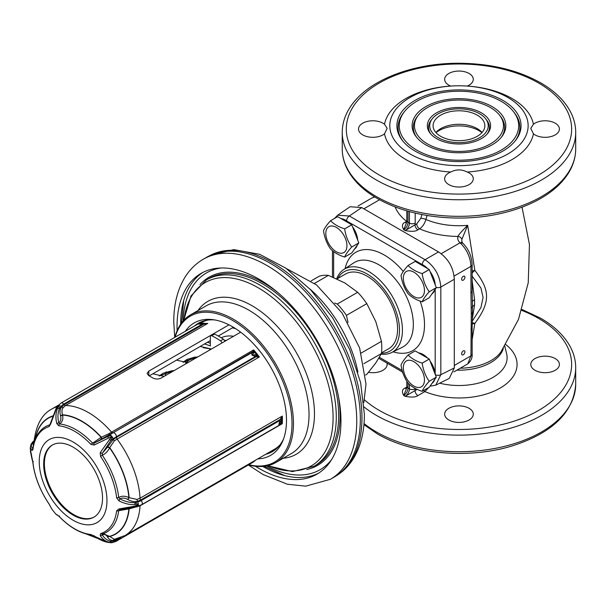 <?xml version="1.0" encoding="UTF-8"?>
<svg xmlns="http://www.w3.org/2000/svg" width="606" height="606" viewBox="0 0 606 606"><rect width="100%" height="100%" fill="white"/><g stroke="black" fill="none" stroke-linecap="round" stroke-linejoin="round"><path stroke-width="0.91" d="M482.058 132.479A25.884 14.945 0 0 0 477.27 128.669A25.884 14.945 0 0 0 435.873 132.479M477.27 115.163A25.884 14.945 0 0 0 449.061 111.928A25.884 14.945 0 0 0 433.085 125.73A25.884 14.945 0 0 0 440.668 136.297A25.884 14.945 0 0 0 468.87 139.539A25.884 14.945 0 0 0 484.853 125.73A25.884 14.945 0 0 0 477.27 115.163M479.672 113.776A29.277 16.907 0 0 0 432.237 118.829A29.277 16.907 0 0 0 438.267 137.683A29.277 16.907 0 0 0 475.574 139.653A29.277 16.907 0 0 0 485.694 118.829A29.277 16.907 0 0 0 479.672 113.776M432.237 118.829L431.169 120.208A30.451 17.582 0 0 0 430.661 133.873M485.694 118.829L486.769 120.208A30.451 17.582 180 0 1 487.269 133.873M436.608 138.638A31.626 18.256 0 0 0 487.838 133.184A31.626 18.256 0 0 0 481.331 112.822A31.626 18.256 0 0 0 441.032 110.693A31.626 18.256 0 0 0 430.101 133.184A31.626 18.256 0 0 0 436.608 138.638M490.436 107.565A44.503 25.694 0 0 0 418.337 115.238A44.503 25.694 0 0 0 427.495 143.902A44.503 25.694 0 0 0 484.209 146.894A44.503 25.694 0 0 0 499.594 115.238A44.503 25.694 0 0 0 490.436 107.565M418.337 115.238L417.269 116.625A45.677 26.369 0 0 0 416.754 137.464M499.594 115.238L500.662 116.625A45.677 26.369 180 0 1 501.177 137.464M425.836 144.857A46.851 27.05 0 0 0 501.738 136.774A46.851 27.05 0 0 0 492.095 106.603A46.851 27.05 0 0 0 432.396 103.452A46.851 27.05 0 0 0 416.201 136.774A46.851 27.05 0 0 0 425.836 144.857M501.207 101.346A59.729 34.489 0 0 0 404.437 111.656A59.729 34.489 0 0 0 416.731 150.114A59.729 34.489 0 0 0 492.837 154.136A59.729 34.489 0 0 0 513.494 111.656A59.729 34.489 0 0 0 501.207 101.346M404.437 111.656L403.369 113.034A60.903 35.163 0 0 0 402.854 141.054M513.494 111.656L514.562 113.034A60.903 35.163 180 0 1 515.085 141.054M415.072 151.076A62.077 35.837 0 0 0 515.638 140.365A62.077 35.837 0 0 0 502.859 100.391A62.077 35.837 0 0 0 423.768 96.21A62.077 35.837 0 0 0 402.301 140.365A62.077 35.837 0 0 0 415.072 151.076M507.873 97.49A69.167 39.935 180 0 1 525.94 115.746A69.167 39.935 180 0 1 493.276 160.408A69.167 39.935 180 0 1 410.057 153.969A69.167 39.935 180 0 1 391.999 115.746A69.167 39.935 180 0 1 440.759 87.203A69.167 39.935 180 0 1 507.873 97.49M533.416 133.82L530.788 128.358L533.416 124.268A14.309 8.264 180 0 1 555.217 123.2A14.309 8.264 180 0 1 559.414 129.048A14.309 8.264 180 0 1 550.574 136.683A14.309 8.264 180 0 1 534.977 134.888A14.309 8.264 180 0 1 533.416 133.82A74.909 43.246 180 0 1 467.241 172.028A14.309 8.264 180 0 1 469.089 172.93A14.309 8.264 180 0 1 473.278 178.77A14.309 8.264 180 0 1 464.446 186.406A14.309 8.264 180 0 1 448.849 184.618A14.309 8.264 180 0 1 444.652 178.77A14.309 8.264 180 0 1 450.697 172.028C456.197 169.225 461.711 169.225 467.241 172.028M450.743 86.082L450.697 86.06A14.309 8.264 180 0 1 448.849 85.158A14.309 8.264 180 0 1 444.652 79.318A14.309 8.264 180 0 1 453.493 71.682A14.309 8.264 180 0 1 469.089 73.477A14.309 8.264 180 0 1 473.278 79.318A14.309 8.264 180 0 1 467.241 86.06L467.196 86.082M382.954 123.2A14.309 8.264 180 0 1 384.515 124.268L387.151 128.358L384.515 133.82A14.309 8.264 180 0 1 362.714 134.888A14.309 8.264 180 0 1 358.525 129.048A14.309 8.264 180 0 1 367.357 121.412A14.309 8.264 180 0 1 382.954 123.2M421.935 214.516L420.799 218.38L416.746 223.872L405.134 230.575A6.09 3.515 120 0 0 409.444 223.114L409.444 211.585M406.497 222.743A4.06 2.341 60 0 1 404.99 222.372L406.777 221.341M408.005 211.183L408.005 222.288A6.09 3.515 -60 0 1 403.702 229.742L406.414 223.053M406.815 210.835L406.815 220.629A4.06 2.341 180 0 0 408.005 222.288L409.444 223.114A4.06 2.341 0 0 0 415.186 223.114A10.15 5.863 120 0 1 415.042 224.856A4.06 2.341 -120 0 0 417.913 229.825C415.822 231.492 411.565 231.742 405.134 230.575L403.702 229.742C401.68 226.038 402.111 223.576 404.99 222.372M427.086 215.448L425.904 219.486C424.7 223.614 422.609 226.727 419.617 228.841L417.913 229.825M454.083 276.078L470.953 266.337C470.423 257.292 466.976 249.627 460.605 243.339L460.007 242.824C457.947 240.764 457.295 238.635 458.03 236.431A4.06 3.25 19.4 0 1 461.878 239.355L467.658 225.334L474.824 270.314L472.142 271.018M460.605 243.339A4.06 2.613 -46.9 0 1 463.219 243.589L462.81 243.203A4.06 2.841 -46.2 0 1 463.007 243.423M441.16 253.702L460.007 242.824A4.06 2.841 -46.2 0 1 462.81 243.203L461.817 241.688L461.878 239.355M416.746 223.872A4.06 2.341 -120 0 0 419.617 228.841A65.425 37.769 180 0 0 458.03 236.431C458.272 235.196 461.484 231.5 467.658 225.334A55.979 32.315 0 0 1 425.904 219.486A4.06 1.31 -164 0 0 420.799 218.38M472.142 339.64L474.824 323.437C492.034 300.356 488.777 288.782 474.824 270.314L472.142 272.92M417.117 389.416L405.134 396.332A6.09 3.515 120 0 0 409.444 388.878A4.06 2.341 0 0 0 415.186 388.878L415.186 388.416M415.186 388.878A10.15 5.863 120 0 1 415.042 390.612A4.06 2.341 -120 0 0 417.913 395.589C415.822 397.248 411.565 397.498 405.134 396.332L403.702 395.506L406.414 388.81M428.692 387.56L424.851 391.582L417.913 395.589M406.497 388.507A4.06 2.341 60 0 1 404.99 388.128L406.777 387.098M408.005 383.098L408.005 388.045A6.09 3.515 -60 0 1 403.702 395.506C401.68 391.794 402.111 389.34 404.99 388.128M374.758 196.958L371.955 197.965L358.093 205.972M470.953 329.278A4.06 2.341 -0 0 0 472.142 327.619L472.445 312.219A4.06 2.31 0.7 0 1 471.256 313.832L470.953 355.843A4.06 2.341 0 0 0 472.142 354.184C472.43 357.843 470.968 361.078 467.741 363.88L470.953 355.843L454.303 365.463M471.256 313.832L470.953 292.903A4.06 2.341 0 0 0 472.142 291.244L472.142 264.678C471.703 256.368 468.726 249.339 463.219 243.589M464.923 351.866A2.333 1.348 120 0 0 464.438 350.798A2.333 1.348 120 0 0 462.643 351.427A2.333 1.348 120 0 0 461.62 353.775A2.333 1.348 120 0 0 462.105 354.843A2.333 1.348 120 0 0 463.908 354.215A2.333 1.348 120 0 0 464.923 351.866M464.923 277.275A2.333 1.348 120 0 0 464.438 276.207A2.333 1.348 120 0 0 462.643 276.836A2.333 1.348 120 0 0 461.62 279.184A2.333 1.348 120 0 0 462.105 280.252A2.333 1.348 120 0 0 463.908 279.624A2.333 1.348 120 0 0 464.923 277.275M472.188 323.968L474.824 323.437A10.15 4.583 41.8 0 0 472.21 322.763M472.248 321.188L480.944 307.537L483.088 297.425L480.906 287.971L472.142 276.154M472.142 280.692L474.566 299.667L474.566 304.954L472.309 319.029M471.256 308A4.06 2.379 -0.7 0 0 472.445 306.295L472.142 291.244M448.849 419.996A14.309 8.264 180 0 1 444.652 414.156A14.309 8.264 180 0 1 453.493 406.52A14.309 8.264 180 0 1 469.089 408.308A14.309 8.264 180 0 1 473.278 414.156A14.309 8.264 180 0 1 464.446 421.784A14.309 8.264 180 0 1 448.849 419.996M386.954 363.062A14.309 8.264 180 0 1 387.151 364.426A14.309 8.264 180 0 1 368.531 372.304M534.977 370.266A14.309 8.264 180 0 1 530.788 364.426A14.309 8.264 180 0 1 539.62 356.79A14.309 8.264 180 0 1 555.217 358.585A14.309 8.264 180 0 1 559.414 364.426A14.309 8.264 180 0 1 550.574 372.061A14.309 8.264 180 0 1 534.977 370.266M454.303 367.956L449.288 378.386L435.767 385.143L440.827 374.69L454.303 367.956L454.303 279.252L440.827 287.032C439.842 275.457 434.578 266.352 425.048 259.701L349.344 215.994L337.633 215.228L334.61 218.395M337.64 215.228L350.071 206.752L361.706 207.57L438.524 251.922C448.243 258.459 453.5 267.564 454.303 279.252M434.744 379.432A17.256 9.961 60 0 1 432.002 383.325M435.244 374.44A17.256 9.961 -120 0 0 435.191 373.811L435.191 289.297M435.244 284.926A17.256 9.961 -120 0 0 430.025 271.488M427.571 268.549A17.256 9.961 -120 0 0 421.571 264.201L347.071 221.198A17.256 9.961 60 0 1 350.048 223.796M434.744 289.926A17.256 9.961 60 0 1 432.002 293.819M418.587 352.874A17.256 9.961 60 0 1 427.571 358.055M430.025 360.994A17.256 9.961 60 0 1 435.191 373.811M357.229 245.172A17.256 9.961 60 0 1 354.487 249.066M352.51 226.727A17.256 9.961 60 0 1 357.722 240.173M418.587 263.368A17.256 9.961 60 0 1 421.571 264.201M432.79 278.608L436.305 287.676A19.922 11.506 60 0 1 436.305 287.706L429.275 297.713L422.185 301.803A19.922 11.506 60 0 1 422.162 301.803C416.117 299.887 411.429 297.175 408.096 293.683A19.922 11.506 60 0 1 408.073 293.652C404.369 288.395 402.028 282.358 401.036 275.533A19.922 11.506 60 0 1 401.036 275.51A19.922 11.506 -120 0 0 401.036 275.51C402.028 272.95 404.369 269.609 408.073 265.496L415.163 261.398A19.922 11.506 -120 0 1 415.186 261.398L429.253 269.519A19.922 11.506 -120 0 1 429.275 269.549L432.79 278.608M422.185 301.803C423.17 299.25 425.518 295.917 429.215 291.797A19.922 11.506 -120 0 0 429.215 291.766L436.305 287.676M429.215 291.766C425.518 286.509 423.17 280.464 422.185 273.639L429.275 269.549M422.185 273.639A19.922 11.506 -120 0 0 422.162 273.609L429.253 269.519M422.162 273.609C416.117 271.685 411.429 268.981 408.096 265.489L415.186 261.398M429.215 291.781A19.922 11.506 60 0 1 429.215 291.797L436.305 287.706M408.096 383.197C411.429 386.689 416.117 389.393 422.162 391.317A19.922 11.506 60 0 0 422.185 391.317C423.17 388.764 425.518 385.431 429.215 381.31A19.922 11.506 60 0 0 429.215 381.295A19.922 11.506 -120 0 0 429.215 381.28C425.518 376.023 423.17 369.978 422.185 363.153A19.922 11.506 -120 0 0 422.162 363.123C416.117 361.199 411.429 358.494 408.096 355.002A19.922 11.506 -120 0 0 408.073 355.002C404.369 359.123 402.028 362.456 401.036 365.009A19.922 11.506 -120 0 0 401.036 365.024A19.922 11.506 60 0 1 401.036 365.024C402.028 371.864 404.369 377.909 408.073 383.166L408.096 383.197A19.922 11.506 60 0 1 408.073 383.166M422.185 391.317L429.275 387.219L436.305 377.22L429.215 381.31M429.215 381.28L436.305 377.182A19.922 11.506 60 0 1 436.305 377.22M408.073 355.002L415.163 350.912A19.922 11.506 -120 0 1 415.186 350.904L429.253 359.025L422.162 363.123M408.096 355.002L415.186 350.904M422.185 363.153L429.275 359.055L436.305 377.182M347.071 221.198A17.256 9.961 -120 0 0 341.072 218.607M330.581 248.93C333.906 252.422 338.595 255.126 344.64 257.05A19.922 11.506 60 0 0 344.67 257.05C345.655 254.497 347.995 251.164 351.7 247.043A19.922 11.506 60 0 0 351.7 247.028A19.922 11.506 -120 0 0 351.7 247.013C347.995 241.756 345.655 235.711 344.67 228.886A19.922 11.506 -120 0 0 344.64 228.856C338.595 226.932 333.906 224.228 330.581 220.735A19.922 11.506 -120 0 0 330.55 220.735C326.854 224.856 324.505 228.189 323.521 230.742A19.922 11.506 -120 0 0 323.521 230.757A19.922 11.506 60 0 1 323.521 230.757C324.505 237.605 326.854 243.642 330.55 248.899L330.581 248.93A19.922 11.506 60 0 1 330.55 248.899M344.67 257.05L351.76 252.96L358.79 242.953L351.7 247.043M351.7 247.013L358.79 242.915A19.922 11.506 60 0 1 358.79 242.953M330.55 220.735L337.64 216.645L344.7 220.713L351.73 224.765L344.64 228.856M337.671 216.645A19.922 11.506 -120 0 0 337.64 216.645L330.581 220.735M344.67 228.886L351.76 224.796L358.79 242.915M336.663 278.76A47.957 27.687 60 0 1 343.678 269.564A47.957 27.687 60 0 1 380.924 281.26A47.957 27.687 60 0 1 402.437 330.134A47.957 27.687 60 0 1 391.597 352.571A47.957 27.687 60 0 1 381.121 354.177M337.807 278.48A45.821 26.452 60 0 1 374.19 278.98A45.821 26.452 60 0 1 399.49 330.088A45.821 26.452 60 0 1 381.485 353.207M381.522 352.866L388.666 348.745A43.14 24.907 60 0 0 397.597 328.99A43.14 24.907 -120 0 0 378.765 285.577A43.14 24.907 -120 0 0 345.526 274.018L337.027 278.927M365.562 375.061L366.804 374.341L375.781 362.971L381.439 353.518A54.813 31.648 -120 0 0 381.439 341.36L375.781 321.536L366.804 303.629A54.813 31.648 -120 0 0 357.684 292.281L344.7 282.873L328.407 275.374A54.813 31.648 -120 0 0 319.286 276.192L311.173 280.873M357.684 292.281L337.315 304.038L334.588 303M328.407 275.374L314.559 283.373M348.041 322.498L346.435 315.385A54.813 31.648 -120 0 0 337.315 304.038M366.804 303.629L346.435 315.385M381.439 341.36L361.229 353.025M381.439 353.518L363.873 363.661M360.335 419.034A127.071 73.364 60 0 1 335.724 476.164A127.071 73.364 60 0 1 334.02 477.202L330.429 479.278A127.071 73.364 -120 0 0 356.745 421.109A127.071 73.364 60 0 0 301.28 293.228A127.071 73.364 60 0 0 203.358 259.186L206.949 257.111A127.071 73.364 60 0 1 208.706 256.156A127.071 73.364 60 0 1 306 292.357A127.071 73.364 60 0 1 360.335 419.034M255.406 466.256A115.905 66.918 -120 0 0 316.953 474.165A115.905 66.918 -120 0 0 340.958 421.109A115.905 66.918 60 0 0 290.365 304.462A115.905 66.918 60 0 0 201.048 273.412A115.905 66.918 60 0 0 177.043 326.475A115.905 66.918 -120 0 0 177.126 330.664M180.633 324.202A115.905 66.918 60 0 1 202.874 272.427M262.754 466.446A115.905 66.918 -120 0 0 318.718 473.081M221.023 268.003A113.625 65.599 -120 0 0 183.035 321.082M331.626 459.568A113.625 65.599 60 0 1 266.655 465.931M275.791 462.552L291.38 453.553A85.264 49.23 -120 0 0 309.037 414.519A85.264 49.23 -120 0 0 271.821 328.71A85.264 49.23 -120 0 0 206.116 305.871L190.526 314.862A85.264 49.23 -120 0 1 256.232 337.709A85.264 49.23 -120 0 1 293.455 423.518A85.264 49.23 60 0 1 275.791 462.552A85.264 49.23 60 0 1 248.49 464.885M190.526 314.862A85.264 49.23 -120 0 0 174.854 337.337M248.801 464.711A84.249 48.639 60 0 0 292.016 423.518A84.249 48.639 -120 0 0 240.703 325.763A84.249 48.639 -120 0 0 175.157 337.163M185.368 331.27A76.447 44.132 -120 0 1 213.153 319.68A76.447 44.132 -120 0 1 286.494 420.329A76.447 44.132 60 0 1 282.941 440.547A76.447 44.132 60 0 1 257.777 458.886M283.578 438.888A74.099 42.784 60 0 1 272.367 451.637A74.099 42.784 60 0 1 265.746 454.288M214.91 319.96A74.099 42.784 -120 0 0 198.268 323.293A74.099 42.784 -120 0 0 194.375 326.073M199.359 322.695A74.099 42.784 -120 0 0 196.526 324.824M273.427 450.985A74.099 42.784 60 0 1 267.897 453.046M233.408 327.27L218.266 336.019M210.335 340.595L149.197 375.894M279.889 445.001A73.084 42.193 60 0 1 274.442 449.266L125.01 535.537A73.084 42.193 60 0 0 140.047 505.813L129.154 508.858L118.693 510.707A2.03 1.318 -172.9 0 1 116.64 510.767A59.714 34.474 60 0 1 100.551 533.644L100.217 535.53C102.566 539.257 105.649 541.529 109.474 542.347L111.693 542.726L108.368 542.446C103.8 541.696 99.058 539.567 94.127 536.068L90.87 534.507A59.714 34.474 60 0 1 58.699 515.941L55.979 514.297L51.942 509.267L49.018 503.889A59.714 34.474 60 0 1 32.936 462.439L30.3 449.114L30.323 447.311L31.951 450.614L32.936 449.523A59.714 34.474 60 0 1 49.018 426.647L50.646 424.018L56.411 408.52L58.358 405.732L57.509 408.421C55.722 412.853 55.464 417.867 56.737 423.473L58.699 425.776A59.714 34.474 60 0 1 90.87 444.349L94.127 445.062L111.693 436.525L100.217 452.637L100.551 456.401A59.714 34.474 60 0 1 116.64 497.852L118.905 500.814C124.359 503.571 129.692 504.866 134.903 504.7L138.282 504.904L134.903 506.169L118.905 508.934L116.64 510.767M240.65 332.171L161.029 378.144C158.158 379.424 155.287 379.295 152.417 377.758A73.084 42.193 -120 0 0 148.826 375.69L147.038 373.432L148.826 371.099L148.826 375.69M228.97 324.831L148.826 371.099M207.775 320.089A73.084 42.193 -120 0 0 201.359 322.68L200.442 323.203M140.1 505.495A2.03 1.174 -120 0 0 140.047 505.813L282.298 423.685L281.79 422.329L280.896 423.526L278.858 424.488L281.517 420.708L282.298 416.095L280.798 418.473A2.03 0.689 2.4 0 1 281.79 419.064A73.591 42.488 60 0 1 281.79 422.329L280.798 423.965L282.298 423.685A73.084 42.193 -120 0 0 282.396 419.95A73.084 42.193 -120 0 0 282.298 416.095L140.047 498.223L137.07 499.412L129.154 497.7A67.13 38.754 -120 0 0 109.731 447.629L109.625 447.91C107.724 451.5 105.27 453.932 102.278 455.22L100.551 456.401M56.305 408.52L57.426 406.49L58.82 405.565L59.365 408.717C57.714 412.845 57.517 417.526 58.782 422.761L59.562 423.965A60.948 35.186 60 0 1 92.392 442.925L94.135 443.168L107.565 436.54C109.921 435.752 111.231 435.57 111.512 435.987L112.019 436.631C112.337 436.896 111.928 438.206 110.792 440.562L102.285 453.303L102.278 455.22A60.948 35.186 60 0 1 118.693 497.526L119.958 498.859C125.048 501.533 130.032 502.806 134.896 502.669L138.365 504.525L138.365 505.215C138.653 505.548 137.494 506.139 134.896 506.98L119.753 509.775M104.383 533.28A60.948 35.186 60 0 1 102.278 534.06L104.383 533.28A60.948 35.186 60 0 0 118.693 510.707L119.958 509.729L118.905 508.934M128.767 508.267A2.03 1.015 -97.7 0 1 129.154 508.858A67.13 38.754 -120 0 1 109.731 536.499L114.352 539.317L125.01 535.537M100.551 533.644L102.278 534.06L102.285 534.871C104.467 534.075 106.209 534.75 107.512 536.886L107.61 537.09C109.004 539.545 110.943 540.65 113.443 540.416L116.466 539.461A2.03 1.174 60 0 1 116.572 538.893M255.111 460.424A2.03 0.614 43 0 1 255.05 460.651L252.914 462.333L254.679 460.674M94.135 535.606L94.127 536.068M108.065 542.393A2.03 1.015 -80.3 0 0 108.216 542.446L91.771 535.053A2.03 1.53 -84.2 0 1 90.87 534.507M51.942 509.267L50.419 506.533A2.03 1.659 -22.2 0 0 50.646 506.911M34.019 441.35L33.913 441.486C32.572 443.153 32.512 444.395 33.739 445.19M31.959 443.092L32.035 443.289C30.974 445.615 31.277 447.395 32.959 448.629L31.951 450.614M30.323 447.273L31.111 444.137A2.03 1.75 -155.9 0 0 31.103 444.137L34.087 440.547M33.05 448.766L32.792 448.917A2.03 1.318 7.1 0 0 32.936 449.523M58.471 405.172L51.927 408.952C41.912 414.148 35.928 425.215 33.959 442.16L34.042 442.645M205.002 323.521L207.782 323.399L203.677 324.149L198.109 324.036L200.268 323.225L198.185 323.869L61.108 403.013L57.888 405.884A3.045 1.417 -142.8 0 0 57.797 406.05M206.176 323.589L203.184 323.157A2.03 0.712 -83.7 0 1 203.677 324.149L64.175 404.694L63.706 404.119L202.252 324.127A2.03 0.909 -94.8 0 0 201.366 323.127L198.185 323.869M204.987 323.521L204.896 324.051L204.987 323.521L203.101 323.157L200.147 323.233M205.101 323.498A73.084 42.193 -120 0 1 207.782 323.399L65.531 405.528A2.03 1.174 -120 0 1 64.175 404.694L61.653 406.944C59.911 409.126 59.524 412.012 60.471 415.595A2.03 0.674 163 0 0 62.509 414.792L62.6 415.072C63.35 419.2 62.335 422.162 59.562 423.965A2.03 1.53 95.8 0 0 58.699 425.776M94.127 445.062A2.03 1.015 69.2 0 1 94.135 443.168L112.769 432.752A2.03 1.174 60 0 1 111.413 432.017A73.084 42.193 60 0 0 65.531 405.528L63.236 407.573C61.789 409.353 61.547 411.754 62.509 414.792A67.13 38.754 -120 0 1 101.361 437.221L108.663 433.798L253.664 349.889L252.747 351.677A2.03 1.841 -15.8 0 1 254.558 352.139L253.664 349.889A73.084 42.193 -120 0 1 259.353 356.972L255.906 354.699L251.937 355.116L254.558 352.139A73.591 42.488 60 0 1 257.005 355.184L256.868 356.805L255.967 356.805A2.03 1.629 -77 0 0 255.906 354.699M60.471 415.595L60.562 415.883C61.335 419.087 60.736 421.382 58.782 422.761L56.737 423.473M256.868 356.805L259.353 356.972L117.102 439.1L114.352 440.88L109.731 447.629A2.03 0.765 -159.5 0 0 107.61 447.023L113.443 439.297L116.466 437.35L255.967 356.805L251.937 355.116L251.778 352.722L252.27 352.207A2.03 1.879 37 0 1 254.323 352.73M254.755 354.684A2.03 1.538 -94.7 0 1 255.005 356.737L116.466 436.729A3.045 1.757 -120 0 0 113.231 432.707L251.778 352.722A2.03 1.712 49.1 0 1 253.649 353.313M111.519 436.312L111.512 435.987A3.045 0.788 -125.5 0 0 110.034 434.782A11.673 2.469 141.2 0 1 113.231 432.707L252.747 351.677M107.61 447.023L102.285 453.303A2.03 0.704 -157.5 0 1 100.217 452.637M118.905 500.814L119.958 498.859C122.026 497.624 124.624 497.829 127.745 499.465L128.025 499.624C131.479 501.533 134.638 502.079 137.486 501.283L140.759 499.965A2.03 1.174 60 0 1 140.047 498.223A73.084 42.193 60 0 0 117.102 439.1A2.03 1.174 -120 0 1 116.466 437.35L116.466 436.729A11.673 2.469 141.2 0 0 113.261 438.805L110.792 440.562L109.474 439.161M279.767 424.867L278.858 424.488L280.267 419.428A2.03 1.204 16.5 0 1 281.517 420.708M141.228 504.859A3.045 1.757 -120 0 0 141.675 504.715A3.045 1.757 -120 0 0 141.228 500.548L279.767 420.564A2.03 1.25 31.1 0 1 280.896 422.056M137.751 506.237A3.045 1.023 -104.5 0 0 137.895 506.23L141.675 504.715L280.381 424.556A2.03 1.712 -130.9 0 0 280.896 423.526M138.183 504.806L138.365 504.525A3.045 1.023 -104.5 0 0 137.751 501.927A11.673 6.742 180 0 0 141.228 500.548L140.759 499.965L280.267 419.428L280.798 418.473M280.775 423.98L281.169 423.723A2.03 1.879 -143 0 0 281.517 422.814M134.903 506.169L134.926 506.987L135.539 506.843L134.941 506.972M103.361 533.697L109.731 536.499A2.03 1.409 153.3 0 0 107.61 537.09M100.217 535.53A2.03 1.424 149.8 0 0 102.285 534.871C104.406 538.363 107.239 540.491 110.792 541.264L111.693 542.726M112.019 542.696L115.829 541.476A3.045 1.757 -120 0 0 116.466 540.082A11.673 9.204 -95.1 0 1 113.261 541.082L113.443 540.416A2.03 1.242 85.5 0 1 114.352 539.317M59.562 515.994L58.767 516.1L55.979 514.297M57.729 515.176A2.03 1.977 -83.7 0 1 56.737 514.486M33.262 461.386L32.936 462.439L31.982 459.015A2.03 1.03 -20.6 0 1 31.951 458.727M32.148 459.25A2.03 1.03 -20.6 0 1 31.982 459.015L30.323 451.114M127.745 499.465L128.881 497.541C124.897 495.769 121.503 495.769 118.693 497.534L116.64 497.852M107.512 447.304A2.03 0.765 -159.6 0 1 109.625 447.91A66.872 38.61 60 0 1 128.881 497.541L128.025 499.624M43.67 464.128A41.617 24.028 60 0 1 52.29 445.077A41.617 24.028 60 0 1 84.363 456.227A41.617 24.028 60 0 1 102.528 498.109A41.617 24.028 60 0 1 93.907 517.16A41.617 24.028 60 0 1 61.842 506.01A41.617 24.028 60 0 1 43.67 464.128M94.263 516.948A41.617 24.028 60 0 1 62.32 505.343A41.617 24.028 60 0 1 44.389 463.711A41.617 24.028 60 0 1 52.654 444.872M32.792 448.917C33.981 439.532 37.572 432.54 43.564 427.942A60.948 35.186 60 0 1 49.677 424.851L49.018 426.647M50.646 424.018A2.03 0.47 12.9 0 1 50.321 423.655L49.995 424.586M50.321 423.655L56.032 408.626L57.888 405.884A3.045 1.417 -142.8 0 1 58.305 405.611L58.358 405.732M61.108 403.013A3.045 1.757 -120 0 1 63.706 404.119A11.673 9.204 84.9 0 0 61.047 406.505A3.045 1.417 -142.8 0 0 58.82 405.565L58.532 405.717M60.562 415.883A2.03 0.674 162.9 0 0 62.6 415.072A66.872 38.61 60 0 1 101.111 437.312L90.87 444.349M101.035 439.252A2.03 1.098 70.3 0 0 101.111 437.312L101.361 437.221A2.03 1.091 70.3 0 1 101.293 439.161M114.352 440.88A2.03 0.53 -125.3 0 1 113.443 439.297L113.261 438.805A3.045 0.788 -125.5 0 0 112.019 436.631L111.693 436.525M201.48 323.119L203.184 323.157A2.03 0.712 -83.7 0 0 203.101 323.157M210.441 348.723A46.692 26.959 -120 0 0 209.638 349.639M198.389 356.57L183.027 362.305M174.702 370.243L159.348 375.978M221.811 343.049A2.03 1.174 -120 0 0 220.508 340.837A74.099 42.784 -120 0 0 211.653 335.724A2.03 1.174 -120 0 0 210.759 335.694A2.03 1.174 -120 0 0 210.335 336.618L210.335 345.973A60.903 35.163 -120 0 0 204.472 343.981M203.313 347.715L211.426 349.041M210.759 335.694L213.63 334.035A2.03 1.174 60 0 1 214.524 334.073A74.099 42.784 -120 0 1 223.379 339.186A2.03 1.174 60 0 1 224.682 341.39M207.343 342.322A60.903 35.163 60 0 1 210.335 343.216M436.009 132.631A28.421 16.407 180 0 1 479.066 130.707A28.421 16.407 180 0 1 481.929 132.631M450.697 172.028A74.909 43.246 180 0 1 405.997 159.628A74.909 43.246 180 0 1 384.515 133.82M467.241 86.06A74.909 43.246 180 0 1 511.934 98.467A74.909 43.246 180 0 1 533.416 124.268M376.424 196.594A116.731 67.395 0 0 0 503.639 211.199A116.731 67.395 0 0 0 575.7 148.94C575.586 160.355 571.246 170.983 562.686 180.838C543.241 203.616 501.753 218.236 459.068 218.046C445.683 218.046 432.676 216.743 420.056 214.138C403.861 210.752 389.597 205.525 377.265 198.45C363.085 190.246 353.033 180.383 347.117 168.862C343.882 162.408 342.254 155.765 342.238 148.94A116.731 67.395 0 0 0 376.424 196.594M575.7 132.358C575.685 125.495 574.033 118.821 570.769 112.337C564.837 100.854 554.801 91.029 540.666 82.848C517.744 70.008 490.481 63.478 458.871 63.251C416.186 63.069 374.697 77.682 355.252 100.46C346.693 110.315 342.352 120.95 342.238 132.358A116.731 67.395 0 0 0 376.424 180.02A116.731 67.395 0 0 0 503.639 194.624A116.731 67.395 0 0 0 575.7 132.358L575.7 148.94M379.295 175.043A112.671 65.054 0 0 0 538.636 175.043A112.671 65.054 0 0 0 538.636 83.045A112.671 65.054 0 0 0 379.295 83.045A112.671 65.054 0 0 0 379.295 175.043M384.515 124.268A74.909 43.246 180 0 1 450.697 86.06M415.186 223.114L415.186 213.054M406.77 221.417A4.06 2.341 60 0 1 406.702 221.379A65.425 37.769 180 0 1 395.12 206.896M379.576 199.745L363.865 208.82M460.234 368.213A45.336 26.179 0 0 0 500.935 351.957L518.463 319.445L528.235 282.782L529.455 244.544L522.031 207.191M406.815 381.454L406.815 386.386A4.06 2.341 180 0 0 408.005 388.045L409.444 388.878L409.444 384.621M423.586 390.506A4.06 2.341 -120 0 0 424.851 391.582A58.108 33.55 180 0 0 500.162 388.082A58.108 33.55 180 0 0 505.828 344.587M456.871 370.16A44.935 25.944 0 0 0 503.283 348.541M470.953 292.903L470.953 266.337A4.06 2.341 0 0 0 472.142 264.678M472.453 306.787A10.15 6.204 -177.9 0 1 474.566 304.954M472.354 301.515A10.15 5.507 178.1 0 1 474.566 299.667M521.736 310.401A112.671 65.054 180 0 1 538.636 318.43A112.671 65.054 180 0 1 538.636 410.421A112.671 65.054 180 0 1 379.295 410.421A112.671 65.054 180 0 1 364.464 399.846M403.376 374.182A58.108 33.55 180 0 1 402.346 371.948M522.031 309.484L540.666 318.226C554.846 326.429 564.898 336.3 570.822 347.821C574.056 354.268 575.685 360.911 575.7 367.744A116.731 67.395 180 0 1 503.639 430.002A116.731 67.395 180 0 1 376.424 415.398A116.731 67.395 180 0 1 364.168 407.065M575.7 367.744L575.7 384.318A116.731 67.395 180 0 1 503.639 446.584A116.731 67.395 180 0 1 376.424 431.972A116.731 67.395 180 0 1 364.024 423.526M504.806 346.208L506.654 353.896A48.139 27.793 180 0 1 488.035 379.871A48.139 27.793 180 0 1 439.683 383.189M435.35 374.72A4.06 2.341 0 0 0 440.827 374.69L440.827 287.032A4.06 2.341 -0 0 1 436.206 287.403M422.276 264.534A4.06 2.341 -60 0 1 425.048 259.701L438.524 251.922M346.571 220.842A4.06 2.341 -60 0 1 349.344 215.994L361.706 207.57M379.409 357.335L402.096 370.433M333.656 251.702L333.656 277.45M393.15 351.806A56.835 32.815 -120 0 0 424.511 324.634A56.835 32.815 60 0 0 420.185 301.212M345.117 268.61A56.835 32.815 60 0 1 403.285 271.473M424.458 290.463A14.945 8.628 60 0 1 413.89 296.561A14.945 8.628 60 0 1 403.323 278.26A14.945 8.628 -120 0 1 413.89 272.162A14.945 8.628 -120 0 1 424.458 290.463M424.458 379.977A14.945 8.628 60 0 1 413.89 386.075A14.945 8.628 60 0 1 403.323 367.774A14.945 8.628 -120 0 1 413.89 361.668A14.945 8.628 -120 0 1 424.458 379.977M346.943 245.71A14.945 8.628 60 0 1 336.375 251.808A14.945 8.628 60 0 1 325.808 233.507A14.945 8.628 -120 0 1 336.375 227.409A14.945 8.628 -120 0 1 346.943 245.71M391.597 352.571L402.323 347.268A48.722 28.134 -120 0 0 413.33 324.468A48.722 28.134 60 0 0 391.468 274.821A48.722 28.134 60 0 0 353.631 262.936L343.678 269.564M357.904 372.152A94.4 54.502 -120 0 0 309.863 288.956M337.36 475.112A126.98 73.311 60 0 0 361.956 418.026A126.98 73.311 -120 0 0 307.659 291.441A126.98 73.311 -120 0 0 210.433 255.262L233.78 249.619L259.595 254.27L285.85 268.17L310.817 289.956L332.686 317.862L349.753 349.624L360.631 382.674L364.388 414.443C364.411 431.881 360.676 446.713 353.177 458.931C348.98 465.613 343.708 471.006 337.36 475.112L335.724 476.164M180.664 321.96A121.995 70.432 -120 0 0 180.724 324.074M262.921 466.438A121.995 70.432 -120 0 0 264.716 467.544M199.957 284.593A108.61 62.706 60 0 1 278.813 293.395M338.527 396.832A108.61 62.706 60 0 1 306.727 469.521M316.385 464.9A107.595 62.123 -120 0 0 316.385 340.655A107.595 62.123 -120 0 0 208.79 278.533L206.404 279.911A107.595 62.123 60 0 1 314.006 342.034A107.595 62.123 60 0 1 313.999 466.279L316.385 464.9M267.981 465.643A105.921 61.153 -120 0 0 333.02 413.678A105.921 61.153 -120 0 0 261.466 289.744A105.921 61.153 -120 0 0 183.944 320.082M197.927 310.59A88.294 50.98 60 0 1 296.183 352.321A88.294 50.98 60 0 1 283.191 458.28M51.927 408.952A73.084 42.193 60 0 1 57.312 406.649M137.183 506.411A2.03 0.689 -104.6 0 0 137.07 507.002M128.502 508.32A2.03 1.015 -97.6 0 1 128.881 508.896A66.872 38.61 60 0 1 109.625 536.295A2.03 1.401 153.5 0 0 107.512 536.886M120.882 537.53L116.466 540.082L116.466 539.461L118.208 538.454M111.512 542.749L108.216 542.446A2.03 1.015 -80.3 0 0 108.368 542.446M90.589 534.909A67.13 38.754 -120 0 0 93.536 535.863M34.065 440.835A11.673 6.742 0 0 0 33.322 441.638L33.913 441.486A2.03 1.507 -141.9 0 0 34.012 441.456M32.307 442.282A3.045 2.265 -142.1 0 1 33.322 441.638L32.035 443.289A2.03 1.75 -155.9 0 0 31.111 444.137M52.631 415.981A67.13 38.754 -120 0 0 35.262 439.077M57.509 408.421A2.03 0.939 -158.6 0 1 59.365 408.717L61.047 406.505L61.653 406.944A2.03 0.939 -142.5 0 0 63.236 407.573M108.368 437.79L107.565 436.54L109.747 434.707A2.03 0.538 54.5 0 1 108.663 433.798M134.903 504.7A2.03 0.485 88.8 0 0 134.896 502.669L137.751 501.927L137.486 501.283A2.03 0.682 75.2 0 1 137.07 499.412M135.539 506.843L137.895 506.23A3.045 1.023 -104.5 0 0 138.365 505.215L138.183 505.04M39.231 461.56A47.897 27.656 -120 0 0 73.099 520.228A47.897 27.656 -120 0 0 106.967 500.67A47.897 27.656 60 0 0 73.099 442.009A47.897 27.656 60 0 0 39.231 461.56M112.049 542.681A3.045 1.871 -94.2 0 0 113.261 541.082L110.792 541.264A2.03 1.401 102.8 0 1 109.474 542.347M93.089 535.59A66.872 38.61 60 0 1 91.195 534.984M35.496 438.509A66.872 38.61 60 0 1 52.51 416.307M56.032 408.626A2.03 0.553 29.3 0 1 56.411 408.52M235.764 328.74A59.593 34.406 -120 0 0 232.371 327.869M233.522 336.292A50.078 28.914 -120 0 0 221.251 337.792M226.599 340.284A46.829 27.035 -120 0 0 224.478 340.595M185.527 361.956A49.063 28.323 60 0 1 187.83 359.01M211.653 335.724L214.524 334.073M220.508 340.837L223.379 339.186M195.897 357.055A46.98 27.118 -120 0 0 189.375 359.85L185.754 363.244M189.61 359.684A47.041 27.156 60 0 1 189.837 359.51A47.041 27.156 60 0 1 194.602 357.139M342.238 132.358L342.238 148.94M406.815 220.629L406.429 223M406.815 386.386L406.429 388.764M374.606 196.867L372.023 197.927M467.741 363.88L453.886 371.879M472.445 312.219L472.445 306.295M472.142 354.184L472.142 327.619M575.7 384.318C573.632 412.163 552.831 432.578 513.305 445.562C469.885 459.416 412.103 454.515 377.265 433.828L363.933 424.632M429.98 386.211L435.767 385.143M378.803 358.358L402.634 372.114M332.467 250.816L332.467 276.957M363.835 402.642L365.986 384.007L359.646 348.033L342.14 313.097L316.582 284.964L286.433 268.579M210.433 255.262L208.706 256.156M330.429 479.278L305.757 486.163L287.358 484.217L263.102 474.543L248.354 464.969M174.717 337.421L173.77 321.915C173.733 304.462 177.497 289.532 185.057 277.109C189.814 269.511 195.912 263.534 203.358 259.186M183.709 300.493L181.52 322.96M264.277 466.302L284.828 475.642M183.709 320.324L191.026 295.925L206.404 279.911M267.655 465.719L292.448 471.597L313.999 466.279M134.926 506.987L119.829 509.767M255.414 460.249L255.05 460.651M252.914 462.333L115.829 541.476M97.316 538.317L86.378 534.045M50.419 506.533L49.003 503.957C39.913 490.39 34.504 476.445 32.792 462.128M281.169 423.723L280.381 424.556M91.771 535.053C80.59 533.659 69.592 527.349 58.767 516.1M184.027 361.517L186.762 359.593L194.624 357.139L197.571 357.04M166.112 371.811L165.271 375.697M160.348 375.19L163.067 373.266L172.021 370.736L173.884 370.72M189.375 359.85L189.837 359.51M187.754 362.706L176.513 360.123M164.067 376.387L152.826 373.796M211.441 349.033L200.2 346.45"/></g></svg>
